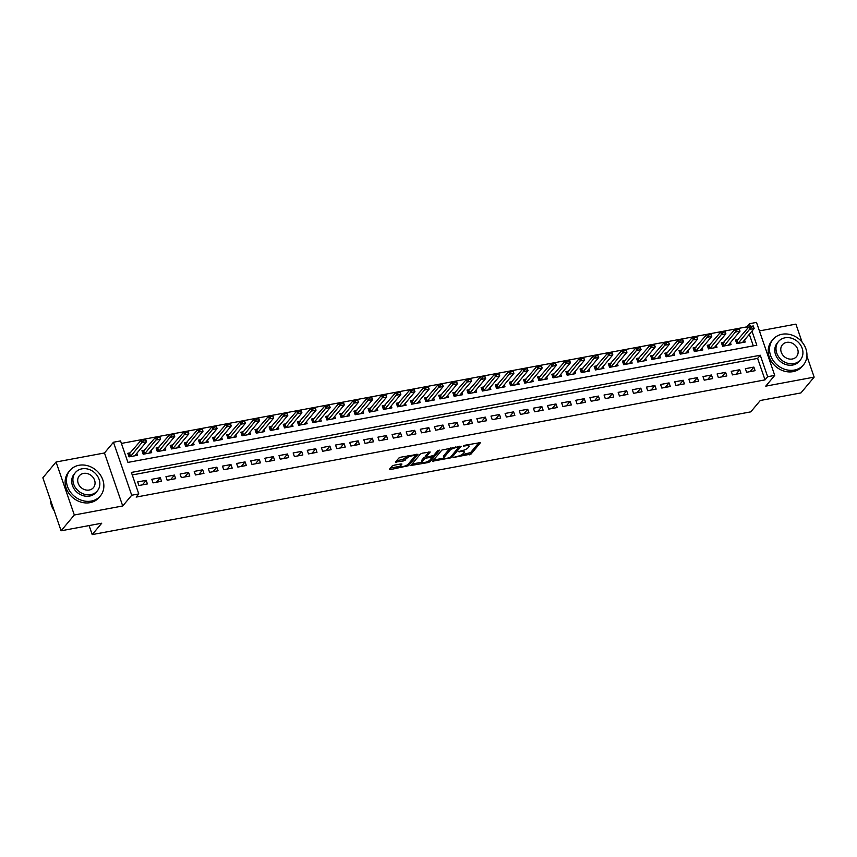 <?xml version="1.0" encoding="UTF-8"?>
<svg xmlns="http://www.w3.org/2000/svg" width="857" height="857" viewBox="0 0 857 857"><rect width="100%" height="100%" fill="white"/><g stroke="black" fill="none" stroke-linecap="round" stroke-linejoin="round"><path stroke-width="1.29" d="M453.824 457.413L471.071 454.039L480.509 442.619L464.815 445.254L463.412 446.047L465.994 445.769A4.981 1.489 161 0 1 469.047 446.133A4.981 1.489 161 0 1 468.768 446.925L467.986 447.857A4.981 1.489 161 0 1 461.891 450.675L458.645 451.639L461.162 451.543A4.981 1.489 161 0 1 464.215 451.896A4.981 1.489 161 0 1 463.937 452.7L463.166 453.621A4.981 1.489 161 0 1 457.06 456.438L453.824 457.413M393.963 465.244L392.056 466.122L389.432 469.25L390.31 469.615L408.575 465.683L418.012 454.274L400.69 457.21L398.784 458.088L395.527 462.116L403.486 460.927L406.968 458.174A4.167 1.243 161 0 1 411.178 456.02A4.167 1.243 161 0 1 414.617 456.117A4.167 1.243 161 0 1 414.392 456.792L408.232 464.14A4.167 1.243 161 0 1 404.022 466.283A4.167 1.243 161 0 1 400.583 466.187A4.167 1.243 161 0 1 400.808 465.522L401.922 464.044L400.969 463.937L393.963 465.244M61.093 530.794L42.85 477.799L56.069 461.998L74.323 514.993L61.093 530.794L101.726 523.22L92.202 534.597L750.775 411.863L760.298 400.498L800.931 392.924L814.15 377.123L765.751 386.143L774.739 375.398L767.668 376.716L765.033 379.876L136.145 497.081L138.78 493.921L131.721 495.239L113.467 442.233L120.537 440.916L127.939 462.405L756.827 345.21L751.975 331.134M74.323 514.993L122.722 505.973L131.721 495.239M432.581 461.205L451.725 457.638L461.152 446.229L441.923 450.043L432.581 461.205M428.243 462.544L410.921 465.48L420.358 454.071L422.255 453.192L430.214 451.993L426.347 456.77L427.215 457.135L433.76 455.388L437.713 450.675L439.716 450.139L430.15 461.666L428.243 462.544L427.857 461.42M814.15 377.123L806.908 356.105M802.109 342.147L795.907 324.128L759.42 330.92M130.65 452.753L127.822 453.278L129.064 456.856L137.538 455.281L136.841 453.267M144.779 450.118L141.962 450.643L143.194 454.221L151.668 452.646L150.982 450.632M158.909 447.483L156.092 448.007L157.324 451.596L165.808 450.011L165.112 447.997M173.05 444.847L170.222 445.383L171.454 448.961L179.938 447.375L179.242 445.361M187.18 442.223L184.351 442.748L185.594 446.326L194.068 444.74L193.371 442.726M201.309 439.587L198.492 440.112L199.724 443.69L208.197 442.116L207.512 440.091M215.439 436.952L212.622 437.477L213.854 441.055L222.338 439.48L221.642 437.466M229.58 434.317L226.751 434.842L227.983 438.42L236.468 436.845L235.771 434.831M243.709 431.682L240.881 432.207L242.113 435.795L250.598 434.21L249.901 432.196M257.839 429.046L255.022 429.571L256.254 433.16L264.727 431.574L264.031 429.561M271.969 426.411L269.152 426.947L270.384 430.525L278.868 428.939L278.171 426.925M286.099 423.787L283.281 424.311L284.513 427.889L292.998 426.304L292.301 424.29M300.239 421.151L297.411 421.676L298.643 425.254L307.127 423.679L306.431 421.655M314.369 418.516L311.552 419.041L312.784 422.619L321.257 421.044L320.561 419.03M328.499 415.881L325.681 416.406L326.913 419.984L335.387 418.409L334.701 416.395M342.629 413.245L339.811 413.77L341.043 417.359L349.527 415.774L348.831 413.76M356.769 410.61L353.941 411.135L355.173 414.724L363.657 413.138L362.961 411.124M370.899 407.986L368.082 408.51L369.313 412.088L377.787 410.503L377.091 408.489M385.029 405.35L382.211 405.875L383.443 409.453L391.917 407.878L391.231 405.854M399.158 402.715L396.341 403.24L397.573 406.818L406.057 405.243L405.361 403.229M413.299 400.08L410.471 400.605L411.703 404.183L420.187 402.608L419.491 400.594M427.429 397.444L424.601 397.969L425.843 401.547L434.317 399.973L433.621 397.959M441.559 394.809L438.741 395.334L439.973 398.923L448.447 397.337L447.761 395.323M455.688 392.174L452.871 392.71L454.103 396.288L462.587 394.702L461.891 392.688M469.829 389.549L467.001 390.074L468.233 393.652L476.717 392.067L476.021 390.053M483.959 386.914L481.131 387.439L482.373 391.017L490.847 389.442L490.15 387.418M498.088 384.279L495.271 384.804L496.503 388.382L504.977 386.807L504.28 384.793M512.218 381.644L509.401 382.168L510.633 385.746L519.117 384.172L518.421 382.158M526.359 379.008L523.531 379.533L524.763 383.122L533.247 381.536L532.551 379.522M540.488 376.373L537.66 376.898L538.892 380.487L547.377 378.901L546.68 376.887M554.618 373.738L551.801 374.273L553.033 377.851L561.506 376.266L560.81 374.252M568.748 371.113L565.931 371.638L567.163 375.216L575.636 373.631L574.951 371.617M582.878 368.478L580.06 369.003L581.292 372.581L589.777 371.006L589.08 368.981M597.018 365.843L594.19 366.368L595.422 369.945L603.906 368.371L603.21 366.357M611.148 363.207L608.331 363.732L609.563 367.31L618.036 365.735L617.34 363.722M625.278 360.572L622.461 361.097L623.692 364.686L632.166 363.1L631.48 361.086M639.408 357.937L636.59 358.462L637.822 362.05L646.307 360.465L645.61 358.451M653.548 355.312L650.72 355.837L651.952 359.415L660.436 357.83L659.74 355.816M667.678 352.677L664.85 353.202L666.093 356.78L674.566 355.205L673.87 353.18M681.808 350.042L678.99 350.567L680.222 354.145L688.696 352.57L688.01 350.556M695.938 347.406L693.12 347.931L694.352 351.509L702.836 349.935L702.14 347.921M710.078 344.771L707.25 345.296L708.482 348.885L716.966 347.299L716.27 345.285M724.208 342.136L721.38 342.661L722.622 346.249L731.096 344.664L730.4 342.65M746.618 372.259L755.092 370.674L753.86 367.096L745.376 368.681L746.618 372.259M732.478 374.895L740.962 373.309L739.73 369.731L731.246 371.317L732.478 374.895M718.348 377.53L726.832 375.944L725.6 372.367L717.116 373.941L718.348 377.53M704.218 380.165L712.692 378.58L711.46 375.002L702.986 376.577L704.218 380.165M690.089 382.79L698.562 381.215L697.33 377.637L688.857 379.212L690.089 382.79M675.948 385.425L684.432 383.85L683.2 380.262L674.716 381.847L675.948 385.425M661.818 388.06L670.303 386.486L669.071 382.897L660.586 384.482L661.818 388.06M647.688 390.696L656.162 389.11L654.93 385.532L646.457 387.118L647.688 390.696M633.559 393.331L642.032 391.745L640.8 388.167L632.327 389.753L633.559 393.331M619.418 395.966L627.902 394.381L626.671 390.803L618.186 392.377L619.418 395.966M605.288 398.591L613.773 397.016L612.541 393.438L604.056 395.013L605.288 398.591M591.159 401.226L599.643 399.651L598.4 396.073L589.927 397.648L591.159 401.226M577.029 403.861L585.502 402.287L584.27 398.698L575.797 400.283L577.029 403.861M562.888 406.497L571.373 404.922L570.141 401.333L561.656 402.919L562.888 406.497M548.759 409.132L557.243 407.546L556.011 403.968L547.527 405.554L548.759 409.132M534.629 411.767L543.113 410.182L541.87 406.604L533.397 408.178L534.629 411.767M520.499 414.402L528.973 412.817L527.741 409.239L519.267 410.814L520.499 414.402M506.369 417.027L514.843 415.452L513.611 411.874L505.127 413.449L506.369 417.027M492.229 419.662L500.713 418.087L499.481 414.509L490.997 416.084L492.229 419.662M478.099 422.297L486.583 420.723L485.351 417.134L476.867 418.719L478.099 422.297M463.969 424.933L472.443 423.347L471.211 419.769L462.737 421.355L463.969 424.933M449.839 427.568L458.313 425.983L457.081 422.405L448.597 423.99L449.839 427.568M435.699 430.203L444.183 428.618L442.951 425.04L434.467 426.615L435.699 430.203M421.569 432.839L430.053 431.253L428.821 427.675L420.337 429.25L421.569 432.839M407.439 435.463L415.913 433.888L414.681 430.31L406.207 431.885L407.439 435.463M393.309 438.098L401.783 436.524L400.551 432.935L392.077 434.52L393.309 438.098M379.169 440.734L387.653 439.159L386.421 435.57L377.937 437.156L379.169 440.734M365.039 443.369L373.523 441.784L372.292 438.206L363.807 439.791L365.039 443.369M350.909 446.004L359.383 444.419L358.151 440.841L349.677 442.426L350.909 446.004M336.78 448.64L345.253 447.054L344.021 443.476L335.548 445.051L336.78 448.64M322.639 451.264L331.123 449.689L329.891 446.111L321.407 447.686L322.639 451.264M308.509 453.899L316.994 452.325L315.762 448.747L307.277 450.321L308.509 453.899M294.38 456.535L302.864 454.96L301.621 451.371L293.148 452.957L294.38 456.535M280.25 459.17L288.723 457.595L287.491 454.006L279.018 455.592L280.25 459.17M266.12 461.805L274.594 460.22L273.362 456.642L264.877 458.227L266.12 461.805M251.979 464.44L260.464 462.855L259.232 459.277L250.747 460.852L251.979 464.44M237.85 467.076L246.334 465.49L245.091 461.912L236.618 463.487L237.85 467.076M223.72 469.7L232.193 468.126L230.962 464.548L222.488 466.122L223.72 469.7M209.59 472.336L218.064 470.761L216.832 467.172L208.347 468.758L209.59 472.336M195.45 474.971L203.934 473.396L202.702 469.807L194.218 471.393L195.45 474.971M181.32 477.606L189.804 476.021L188.572 472.443L180.088 474.028L181.32 477.606M167.19 480.241L175.664 478.656L174.432 475.078L165.958 476.663L167.19 480.241M153.06 482.877L161.534 481.291L160.302 477.713L151.828 479.288L153.06 482.877M765.033 379.876L757.631 358.397L132.246 474.939M146.172 480.349L137.688 481.923L138.92 485.512L147.404 483.926L146.172 480.349L142.391 484.858M747.4 328.681L746.779 326.881L121.394 443.423M753.314 345.864L749.329 334.284M738.338 339.501L735.52 340.036L736.752 343.614L745.226 342.029L744.54 340.015M89.107 525.577L92.202 534.597M122.722 505.973L104.479 452.978L56.069 461.998M104.479 452.978L113.467 442.233M746.779 326.881L749.425 323.721L756.495 322.403L774.739 375.398M767.668 376.716L760.277 355.237L131.389 472.432L138.78 493.921M750.378 326.485L749.425 323.721M757.631 358.397L760.277 355.237M753.86 367.096L750.079 371.617M739.73 369.731L735.949 374.252M725.6 372.367L721.819 376.876M711.46 375.002L707.678 379.512M697.33 377.637L693.549 382.147M683.2 380.262L679.419 384.782M669.071 382.897L665.289 387.418M654.93 385.532L651.159 390.053M640.8 388.167L637.019 392.677M626.671 390.803L622.889 395.313M612.541 393.438L608.759 397.948M598.4 396.073L594.629 400.583M584.27 398.698L580.489 403.219M570.141 401.333L566.359 405.854M556.011 403.968L552.229 408.489M541.87 406.604L538.1 411.114M527.741 409.239L523.959 413.749M513.611 411.874L509.829 416.384M499.481 414.509L495.7 419.019M485.351 417.134L481.57 421.655M471.211 419.769L467.429 424.29M457.081 422.405L453.299 426.925M442.951 425.04L439.17 429.55M428.821 427.675L425.04 432.185M414.681 430.31L410.899 434.82M400.551 432.935L396.77 437.456M386.421 435.57L382.64 440.091M372.292 438.206L368.51 442.726M358.151 440.841L354.38 445.351M344.021 443.476L340.24 447.986M329.891 446.111L326.11 450.621M315.762 448.747L311.98 453.257M301.621 451.371L297.85 455.892M287.491 454.006L283.71 458.527M273.362 456.642L269.58 461.162M259.232 459.277L255.45 463.787M245.091 461.912L241.32 466.422M230.962 464.548L227.18 469.058M216.832 467.172L213.05 471.693M202.702 469.807L198.92 474.328M188.572 472.443L184.791 476.963M174.432 475.078L170.65 479.599M160.302 477.713L156.52 482.223M464.215 451.896L463.723 450.471A4.981 1.489 161 0 0 463.573 450.246M469.047 446.133L468.554 444.697A4.981 1.489 161 0 0 468.49 444.569M461.612 454.799L470.579 452.603L478.934 442.63M450.889 447.857A4.981 1.489 161 0 0 449.347 449.025L443.733 455.72L444.226 457.156A4.981 1.489 161 0 0 443.947 457.949A4.981 1.489 161 0 0 447 458.313L450.353 457.327L459.577 446.229M433.567 460.027L444.022 458.077M458.313 446.465L458.613 447.343L455.935 447.643A4.981 1.489 161 0 0 449.839 450.461L444.226 457.156M443.733 455.72A4.981 1.489 161 0 0 443.455 456.513L443.947 457.949M431.757 456.288L432.003 457.499L429.828 460.091A4.167 1.243 161 0 1 425.618 462.234A4.167 1.243 161 0 1 422.18 462.137L421.687 460.702A4.167 1.243 161 0 1 421.912 460.038L422.405 461.473A4.167 1.243 161 0 0 422.18 462.137L412.003 464.044M428.65 451.993L425.983 455.731M433.546 455.581L432.089 457.327M432.089 457.252L426.486 458.002L424.579 458.881L422.405 461.473M421.912 460.038L424.086 457.445L426.09 456.545M400.808 465.522L400.348 464.044A4.167 1.243 161 0 0 400.09 464.751L400.583 466.187M407.45 455.945A4.167 1.243 161 0 0 406.475 456.738L406.968 458.174M396.609 460.68L402.994 459.491L406.475 456.738M414.584 456.492L416.438 454.274M390.428 468.061L400.583 466.176M751.139 326.796L753.41 326.828L749.029 326.742L753.26 325.949L754.149 328.531L749.907 329.324L749.029 326.742L736.067 341.643M751.289 327.224L738.134 343.357M742.441 342.554L754.149 328.531L753.41 326.828M794.407 370.063A19.84 16.958 39.9 0 0 803.459 364.889A19.84 16.958 39.9 0 0 803.213 343.603A19.84 16.958 39.9 0 0 782.077 334.251A19.84 16.958 39.9 0 0 773.025 339.415A19.84 16.958 39.9 0 0 773.26 360.701A19.84 16.958 39.9 0 0 794.407 370.063M773.025 339.415L771.707 340.99A19.84 16.958 39.9 0 0 771.943 362.286A19.84 16.958 39.9 0 0 793.079 371.638A19.84 16.958 39.9 0 0 802.131 366.475L803.459 364.889M800.417 359.876L799.195 361.322A14.29 12.212 -140.1 0 1 792.682 365.05A14.29 12.212 -140.1 0 1 777.46 358.312A14.29 12.212 -140.1 0 1 777.288 342.982L778.499 341.525A14.29 12.212 39.9 0 0 778.67 356.855A14.29 12.212 39.9 0 0 793.893 363.593A14.29 12.212 39.9 0 0 800.417 359.876A14.29 12.212 39.9 0 0 800.245 344.546A14.29 12.212 39.9 0 0 785.023 337.808A14.29 12.212 39.9 0 0 778.499 341.525M786.597 342.393A9.213 7.874 39.9 0 0 782.398 344.793A9.213 7.874 39.9 0 0 782.505 354.669A9.213 7.874 39.9 0 0 792.318 359.008A9.213 7.874 39.9 0 0 796.517 356.608A9.213 7.874 39.9 0 0 796.41 346.731A9.213 7.874 39.9 0 0 786.597 342.393M91.324 501.077A19.84 16.958 39.9 0 0 100.376 495.914A19.84 16.958 39.9 0 0 100.13 474.628A19.84 16.958 39.9 0 0 78.994 465.276A19.84 16.958 39.9 0 0 69.942 470.439A19.84 16.958 39.9 0 0 70.178 491.725A19.84 16.958 39.9 0 0 91.324 501.077M69.942 470.439L68.624 472.014A19.84 16.958 39.9 0 0 68.86 493.311A19.84 16.958 39.9 0 0 89.996 502.663A19.84 16.958 39.9 0 0 99.048 497.499L100.376 495.914M97.334 490.9L96.113 492.347A14.29 12.212 -140.1 0 1 89.599 496.074A14.29 12.212 -140.1 0 1 74.377 489.336A14.29 12.212 -140.1 0 1 74.205 474.007L75.416 472.55A14.29 12.212 39.9 0 0 75.587 487.879A14.29 12.212 39.9 0 0 90.81 494.618A14.29 12.212 39.9 0 0 97.334 490.9A14.29 12.212 39.9 0 0 97.162 475.571A14.29 12.212 39.9 0 0 81.94 468.833A14.29 12.212 39.9 0 0 75.416 472.55M83.515 473.418A9.213 7.874 39.9 0 0 79.315 475.817A9.213 7.874 39.9 0 0 79.422 485.694A9.213 7.874 39.9 0 0 89.235 490.033A9.213 7.874 39.9 0 0 93.434 487.633A9.213 7.874 39.9 0 0 93.327 477.756A9.213 7.874 39.9 0 0 83.515 473.418M50.477 499.952A19.84 16.958 39.9 0 0 54.227 510.847M737.009 329.431L739.28 329.463L734.888 329.377L739.13 328.585L740.019 331.166L735.777 331.959L734.888 329.377L721.937 344.278M737.159 329.859L724.004 345.982M728.3 345.189L740.019 331.166L739.28 329.463M722.88 332.066L725.14 332.098L720.758 332.013L725.001 331.22L725.89 333.802L721.648 334.584L720.758 332.013L707.807 346.914M723.029 332.495L709.875 348.617M714.17 347.824L725.89 333.802L725.14 332.098M708.739 334.701L711.01 334.733L706.629 334.648L710.871 333.855L711.749 336.426L707.518 337.219L706.629 334.648L693.677 349.538M708.889 335.13L695.745 351.252M700.04 350.449L711.749 336.426L711.01 334.733M694.609 337.337L696.88 337.369L692.499 337.272L696.73 336.49L697.619 339.061L693.377 339.854L692.499 337.272L679.547 352.173M694.759 337.765L681.615 353.887M685.911 353.084L697.619 339.061L696.88 337.369M680.479 339.961L682.75 340.004L678.358 339.908L682.601 339.115L683.49 341.697L679.247 342.489L678.358 339.908L665.407 354.809M680.629 340.4L667.474 356.523M671.77 355.719L683.49 341.697L682.75 340.004M666.35 342.596L668.61 342.629L664.229 342.543L668.471 341.75L669.36 344.332L665.118 345.125L664.229 342.543L651.277 357.444M666.5 343.025L653.345 359.158M657.64 358.355L669.36 344.332L668.61 342.629M652.22 345.232L654.48 345.264L650.099 345.178L654.341 344.385L655.219 346.967L650.988 347.76L650.099 345.178L637.147 360.079M652.359 345.66L639.215 361.793M643.511 360.99L655.219 346.967L654.48 345.264M638.079 347.867L640.35 347.899L635.969 347.813L640.2 347.021L641.09 349.602L636.847 350.384L635.969 347.813L623.018 362.715M638.229 348.296L625.085 364.418M629.381 363.625L641.09 349.602L640.35 347.899M623.95 350.502L626.221 350.534L621.828 350.449L626.071 349.656L626.96 352.238L622.718 353.02L621.828 350.449L608.877 365.35M624.1 350.931L610.945 367.053M615.24 366.26L626.96 352.238L626.221 350.534M609.82 353.138L612.091 353.17L607.699 353.073L611.941 352.291L612.83 354.862L608.588 355.655L607.699 353.073L594.747 367.974M609.97 353.566L596.815 369.688M601.111 368.885L612.83 354.862L612.091 353.17M595.69 355.762L597.95 355.805L593.569 355.709L597.811 354.927L598.7 357.498L594.458 358.29L593.569 355.709L580.618 370.61M595.829 356.201L582.685 372.324M586.981 371.52L598.7 357.498L597.95 355.805M581.549 358.397L583.821 358.44L579.439 358.344L583.671 357.551L584.56 360.133L580.328 360.926L579.439 358.344L566.488 373.245M581.699 358.826L568.555 374.959M572.851 374.155L584.56 360.133L583.821 358.44M567.42 361.033L569.691 361.065L565.299 360.979L569.541 360.186L570.43 362.768L566.188 363.561L565.299 360.979L552.347 375.88M567.57 361.461L554.415 377.594M558.721 376.791L570.43 362.768L569.691 361.065M553.29 363.668L555.561 363.7L551.169 363.614L555.411 362.822L556.3 365.403L552.058 366.196L551.169 363.614L538.217 378.515M553.44 364.096L540.285 380.229M544.581 379.426L556.3 365.403L555.561 363.7M539.16 366.303L541.42 366.335L537.039 366.25L541.281 365.457L542.17 368.039L537.928 368.821L537.039 366.25L524.088 381.151M539.299 366.732L526.155 382.854M530.451 382.061L542.17 368.039L541.42 366.335M525.02 368.938L527.291 368.971L522.909 368.885L527.141 368.092L528.03 370.663L523.798 371.456L522.909 368.885L509.958 383.786M525.17 369.367L512.025 385.489M516.321 384.686L528.03 370.663L527.291 368.971M510.89 371.574L513.161 371.606L508.769 371.51L513.011 370.727L513.9 373.298L509.658 374.091L508.769 371.51L495.817 386.411M511.04 372.002L497.885 388.125M502.191 387.321L513.9 373.298L513.161 371.606M496.76 374.198L499.031 374.241L494.639 374.145L498.881 373.363L499.77 375.934L495.528 376.726L494.639 374.145L481.688 389.046M496.91 374.638L483.755 390.76M488.051 389.956L499.77 375.934L499.031 374.241M482.63 376.834L484.891 376.876L480.509 376.78L484.751 375.987L485.64 378.569L481.398 379.362L480.509 376.78L467.558 391.681M482.77 377.262L469.625 393.395M473.921 392.592L485.64 378.569L484.891 376.876M468.49 379.469L470.761 379.501L466.379 379.415L470.622 378.623L471.5 381.204L467.269 381.997L466.379 379.415L453.428 394.316M468.64 379.897L455.495 396.03M459.791 395.227L471.5 381.204L470.761 379.501M454.36 382.104L456.631 382.136L452.25 382.051L456.481 381.258L457.37 383.84L453.128 384.622L452.25 382.051L439.287 396.952M454.51 382.533L441.355 398.655M445.661 397.862L457.37 383.84L456.631 382.136M440.23 384.739L442.501 384.772L438.109 384.686L442.351 383.893L443.24 386.475L438.998 387.257L438.109 384.686L425.158 399.587M440.38 385.168L427.225 401.29M431.521 400.498L443.24 386.475L442.501 384.772M426.1 387.375L428.361 387.407L423.979 387.321L428.221 386.528L429.111 389.099L424.868 389.892L423.979 387.321L411.028 402.212M426.25 387.803L413.095 403.926M417.391 403.122L429.111 389.099L428.361 387.407M411.971 390.01L414.231 390.042L409.85 389.946L414.092 389.164L414.97 391.735L410.739 392.527L409.85 389.946L396.898 404.847M412.11 390.438L398.966 406.561M403.261 405.757L414.97 391.735L414.231 390.042M397.83 392.635L400.101 392.677L395.72 392.581L399.951 391.788L400.84 394.37L396.598 395.163L395.72 392.581L382.768 407.482M397.98 393.063L384.836 409.196M389.132 408.393L400.84 394.37L400.101 392.677M383.7 395.27L385.971 395.302L381.579 395.216L385.821 394.424L386.711 397.005L382.468 397.798L381.579 395.216L368.628 410.117M383.85 395.698L370.695 411.831M374.991 411.028L386.711 397.005L385.971 395.302M369.571 397.905L371.831 397.937L367.449 397.852L371.692 397.059L372.581 399.641L368.339 400.433L367.449 397.852L354.498 412.753M369.721 398.334L356.566 414.467M360.861 413.663L372.581 399.641L371.831 397.937M355.441 400.54L357.701 400.573L353.32 400.487L357.562 399.694L358.451 402.276L354.209 403.058L353.32 400.487L340.368 415.388M355.58 400.969L342.436 417.091M346.731 416.298L358.451 402.276L357.701 400.573M341.3 403.176L343.571 403.208L339.19 403.122L343.421 402.329L344.31 404.911L340.079 405.693L339.19 403.122L326.238 418.023M341.45 403.604L328.306 419.726M332.602 418.934L344.31 404.911L343.571 403.208M327.17 405.811L329.442 405.843L325.049 405.747L329.292 404.965L330.181 407.536L325.939 408.328L325.049 405.747L312.098 420.648M327.32 406.239L314.165 422.362M318.461 421.558L330.181 407.536L329.442 405.843M313.041 408.435L315.312 408.478L310.92 408.382L315.162 407.6L316.051 410.171L311.809 410.964L310.92 408.382L297.968 423.283M313.191 408.875L300.036 424.997M304.331 424.194L316.051 410.171L315.312 408.478M298.911 411.071L301.171 411.114L296.79 411.017L301.032 410.224L301.921 412.806L297.679 413.599L296.79 411.017L283.838 425.918M299.05 411.499L285.906 427.632M290.202 426.829L301.921 412.806L301.171 411.114M284.77 413.706L287.041 413.738L282.66 413.652L286.891 412.86L287.781 415.441L283.549 416.234L282.66 413.652L269.709 428.554M284.92 414.135L271.776 430.268M276.072 429.464L287.781 415.441L287.041 413.738M270.641 416.341L272.912 416.373L268.52 416.288L272.762 415.495L273.651 418.077L269.409 418.869L268.52 416.288L255.568 431.189M270.791 416.77L257.636 432.903M261.942 432.099L273.651 418.077L272.912 416.373M256.511 418.977L258.782 419.009L254.39 418.923L258.632 418.13L259.521 420.712L255.279 421.494L254.39 418.923L241.438 433.824M256.661 419.405L243.506 435.527M247.802 434.735L259.521 420.712L258.782 419.009M242.381 421.612L244.641 421.644L240.26 421.558L244.502 420.766L245.391 423.337L241.149 424.129L240.26 421.558L227.309 436.459M242.52 422.04L229.376 438.163M233.672 437.359L245.391 423.337L244.641 421.644M228.241 424.247L230.512 424.279L226.13 424.183L230.372 423.401L231.251 425.972L227.019 426.765L226.13 424.183L213.179 439.084M228.391 424.676L215.246 440.798M219.542 439.995L231.251 425.972L230.512 424.279M214.111 426.872L216.382 426.915L212 426.818L216.232 426.025L217.121 428.607L212.879 429.4L212 426.818L199.038 441.719M214.261 427.311L201.106 443.433M205.412 442.63L217.121 428.607L216.382 426.915M199.981 429.507L202.252 429.539L197.86 429.453L202.102 428.661L202.991 431.242L198.749 432.035L197.86 429.453L184.908 444.355M200.131 429.935L186.976 446.068M191.272 445.265L202.991 431.242L202.252 429.539M185.851 432.142L188.112 432.174L183.73 432.089L187.972 431.296L188.861 433.878L184.619 434.67L183.73 432.089L170.779 446.99M186.001 432.571L172.846 448.704M177.142 447.9L188.861 433.878L188.112 432.174M171.711 434.778L173.982 434.81L169.6 434.724L173.842 433.931L174.721 436.513L170.489 437.295L169.6 434.724L156.649 449.625M171.861 435.206L158.716 451.328M163.012 450.536L174.721 436.513L173.982 434.81M157.581 437.413L159.852 437.445L155.471 437.359L159.702 436.567L160.591 439.148L156.349 439.93L155.471 437.359L142.519 452.26M157.731 437.841L144.587 453.964M148.882 453.171L160.591 439.148L159.852 437.445M143.451 440.048L145.722 440.08L141.33 439.984L145.572 439.202L146.461 441.773L142.219 442.566L141.33 439.984L128.379 454.885M143.601 440.477L130.446 456.599M134.742 455.795L146.461 441.773L145.722 440.08M454.242 457.113L454.424 457.659M463.894 445.576L464.087 446.122M459.063 451.339L459.256 451.896M460.927 450.846L461.162 451.543M465.758 445.083L465.994 445.769M470.579 452.603L471.071 454.039M468.672 453.482L469.165 454.917M451.243 456.256L451.725 457.638M449.561 457.788L449.818 458.516M433.106 460.584L433.449 461.569M457.713 446.583L457.949 447.268M455.699 446.958L455.935 447.643M449.347 449.025L449.839 450.461M411.531 464.601L411.874 465.587M425.854 455.335L426.347 456.77M429.668 460.263L430.15 461.666M430.889 456.449L431.135 457.135M425.993 456.567L426.486 458.002M424.086 457.445L424.579 458.881M404.9 458.613L405.393 460.048M402.994 459.491L403.486 460.927M396.138 461.237L396.48 462.234M408.103 464.28L408.575 465.683M406.293 465.458L406.679 466.562M389.967 468.618L390.31 469.615M737.159 340.85L738.027 343.378M737.384 340.647L738.273 343.218M723.029 343.486L723.897 346.003M723.254 343.271L724.144 345.853M708.9 346.11L709.767 348.638M709.125 345.907L710.014 348.488M694.759 348.745L695.638 351.274M694.984 348.542L695.873 351.124M680.629 351.381L681.497 353.909M680.854 351.177L681.744 353.759M666.5 354.016L667.367 356.544M666.725 353.812L667.614 356.394M652.37 356.651L653.238 359.179M652.595 356.448L653.484 359.019M638.229 359.287L639.108 361.804M638.465 359.083L639.343 361.654M624.1 361.911L624.967 364.439M624.324 361.708L625.214 364.289M609.97 364.546L610.837 367.075M610.195 364.343L611.084 366.925M595.84 367.182L596.708 369.71M596.065 366.978L596.954 369.56M581.699 369.817L582.578 372.345M581.935 369.613L582.814 372.195M567.57 372.452L568.437 374.98M567.795 372.249L568.684 374.83M553.44 375.087L554.308 377.616M553.665 374.884L554.554 377.455M539.31 377.723L540.178 380.24M539.535 377.519L540.424 380.09M525.17 380.347L526.048 382.875M525.405 380.144L526.284 382.725M511.04 382.983L511.908 385.511M511.265 382.779L512.154 385.361M496.91 385.618L497.778 388.146M497.135 385.414L498.024 387.996M482.78 388.253L483.648 390.781M483.005 388.05L483.894 390.631M468.65 390.888L469.518 393.417M468.875 390.685L469.765 393.256M454.51 393.524L455.378 396.052M454.735 393.32L455.624 395.891M440.38 396.159L441.248 398.676M440.605 395.945L441.494 398.526M426.25 398.784L427.118 401.312M426.475 398.58L427.364 401.162M412.121 401.419L412.988 403.947M412.346 401.215L413.235 403.797M397.98 404.054L398.859 406.582M398.205 403.851L399.094 406.432M383.85 406.689L384.718 409.218M384.075 406.486L384.964 409.068M369.721 409.325L370.588 411.853M369.945 409.121L370.835 411.692M355.591 411.96L356.458 414.477M355.816 411.756L356.705 414.327M341.45 414.584L342.329 417.113M341.686 414.381L342.564 416.963M327.32 417.22L328.188 419.748M327.545 417.016L328.435 419.598M313.191 419.855L314.058 422.383M313.416 419.651L314.305 422.233M299.061 422.49L299.929 425.018M299.286 422.287L300.175 424.868M284.92 425.126L285.799 427.654M285.156 424.922L286.034 427.493M270.791 427.761L271.658 430.289M271.016 427.557L271.905 430.128M256.661 430.396L257.529 432.914M256.886 430.193L257.775 432.764M242.531 433.021L243.399 435.549M242.756 432.817L243.645 435.399M228.391 435.656L229.269 438.184M228.626 435.452L229.515 438.034M214.261 438.291L215.128 440.819M214.486 438.088L215.375 440.669M200.131 440.927L200.999 443.455M200.356 440.723L201.245 443.305M186.001 443.562L186.869 446.09M186.226 443.358L187.115 445.929M171.871 446.197L172.739 448.725M172.096 445.994L172.985 448.565M157.731 448.822L158.609 451.35M157.956 448.618L158.845 451.2M143.601 451.457L144.469 453.985M143.826 451.253L144.715 453.835M129.471 454.092L130.339 456.62M129.696 453.889L130.585 456.47M425.768 455.592L426.261 457.017M414.124 454.703L414.617 456.117"/></g></svg>
